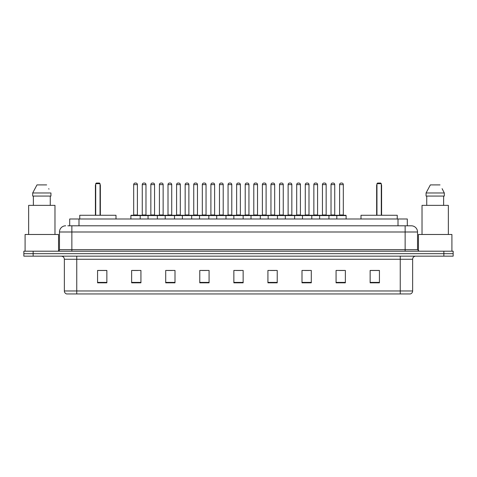 <?xml version="1.0" encoding="UTF-8"?>
<svg xmlns="http://www.w3.org/2000/svg" width="477" height="477" viewBox="0 0 477 477"><rect width="100%" height="100%" fill="white"/><g stroke="black" fill="none" stroke-linecap="round" stroke-linejoin="round"><path stroke-width="0.72" d="M67.835 225.8L71.86 225.8L67.835 225.8L69.696 225.8L69.696 218.985L407.304 218.985L407.304 225.8M65.665 225.8A6.195 6.195 0 0 0 59.47 231.995L59.47 249.65A1.55 1.55 0 0 1 57.92 251.2M417.53 231.995L71.86 231.995L71.86 225.8L411.335 225.8A6.195 6.195 0 0 1 417.53 231.995L417.53 249.65L419.08 251.2M33.14 251.2L23.85 251.2L23.85 253.675L33.14 253.675L23.85 253.675L23.85 256.155L33.14 256.155L33.14 253.675L443.86 253.675L33.14 253.675L33.14 251.2L443.86 251.2L443.86 253.675L453.15 253.675L443.86 253.675L443.86 256.155L33.14 256.155M453.15 251.2L453.15 253.675L453.15 251.2L443.86 251.2M411.24 225.8L409.165 225.8M410.25 293.945L66.75 293.945M66.595 293.945A3.095 3.095 0 0 1 64.365 290.97L76.755 290.97L76.755 293.945L400.245 293.945L400.245 290.97L412.635 290.97L412.635 259.255A3.095 3.095 0 0 1 415.735 256.155M64.365 290.97L64.365 259.255C64.18 257.371 63.149 256.34 61.265 256.155M379.43 282.825L379.43 270.435L370.14 270.435L370.14 282.825L379.43 282.825M345.36 282.825L345.36 270.435L336.07 270.435L336.07 282.825L345.36 282.825M311.29 282.825L311.29 270.435L301.995 270.435L301.995 282.825L311.29 282.825M277.22 282.825L277.22 270.435L267.925 270.435L267.925 282.825L277.22 282.825M106.86 282.825L106.86 270.435L97.57 270.435L97.57 282.825L106.86 282.825M140.93 282.825L140.93 270.435L131.64 270.435L131.64 282.825L140.93 282.825M175.005 282.825L175.005 270.435L165.71 270.435L165.71 282.825L175.005 282.825M209.075 282.825L209.075 270.435L199.78 270.435L199.78 282.825L209.075 282.825M243.145 282.825L243.145 270.435L233.855 270.435L233.855 282.825L243.145 282.825M453.15 256.155L453.15 253.675L453.15 256.155L443.86 256.155M400.245 293.945L410.16 293.945M304.815 270.495L309.46 270.495M339.135 270.495L343.78 270.495M201.86 270.495L206.505 270.495M167.54 270.495L172.185 270.495M133.22 270.495L137.865 270.495M270.495 270.495L275.14 270.495M236.175 270.495L240.825 270.495M106.86 270.495L97.57 270.495M379.43 270.495L370.14 270.495M58.54 251.069L58.54 234.475L25.09 234.475L25.09 251.2M54.98 234.475L54.98 205.36L28.65 205.36L28.65 234.475M50.264 196.065L50.264 205.36L50.264 196.065M32.692 192.97L36.979 184.915L32.692 192.97L32.692 196.065L50.938 196.065L50.938 192.97L32.692 192.97M48.982 189.142L48.737 188.677M33.366 196.065L33.366 205.36M46.651 184.915L36.979 184.915M116 218.985L116 215.27L79.76 215.27L79.76 218.985M95.71 183.675L96.33 183.055L99.425 183.055L100.045 183.675L95.71 183.675L95.71 215.27M100.045 183.675L100.045 215.27M100.355 215.27L100.355 185.535A2.48 2.48 0 0 0 100.045 184.337M95.4 215.27L95.4 185.535L95.71 185.535M451.91 251.2L451.91 234.475L418.46 234.475L418.46 251.069M448.35 234.475L448.35 205.36L422.02 205.36L422.02 234.475M442.352 189.142L444.308 192.97L426.062 192.97L430.349 184.915L426.062 192.97L426.062 196.065L444.308 196.065L444.308 192.97L444.308 196.065M444.308 192.97L442.107 188.677M426.736 196.065L426.736 205.36M443.634 205.36L443.634 196.065M440.021 184.915L430.349 184.915M397.24 218.985L397.24 215.27L361 215.27L361 218.985M376.955 183.675L377.575 183.055L380.67 183.055L381.29 183.675L376.955 183.675L376.955 215.27M381.29 183.675L381.29 215.27M381.6 215.27L381.6 185.535A2.48 2.48 0 0 0 381.29 184.337M376.645 215.27L376.645 185.535L376.955 185.535M336.81 218.985L336.81 215.58A0.31 0.31 0 0 1 337.12 215.27L345.795 215.27A0.31 0.31 0 0 1 346.105 215.58L130.895 215.58A0.31 0.31 0 0 1 131.205 215.27L139.88 215.27A0.31 0.31 0 0 1 140.19 215.58L140.19 218.985M137.4 184.605L133.685 184.605A1.55 1.55 0 0 1 135.235 183.055L135.85 183.055A1.55 1.55 0 0 1 137.4 184.605L137.4 214.96A0.31 0.31 0 0 0 137.71 215.27M133.685 184.605L133.685 214.96A0.31 0.31 0 0 1 133.375 215.27M130.895 215.58L130.895 218.985M148.055 218.985L148.055 215.58A0.31 0.31 0 0 1 148.365 215.27L157.04 215.27A0.31 0.31 0 0 1 157.35 215.58L157.35 218.985M154.56 184.605L150.845 184.605A1.55 1.55 0 0 1 152.39 183.055L153.01 183.055A1.55 1.55 0 0 1 154.56 184.605L154.56 214.96A0.31 0.31 0 0 0 154.87 215.27M150.845 184.605L150.845 214.96A0.31 0.31 0 0 1 150.535 215.27M165.215 218.985L165.215 215.58A0.31 0.31 0 0 1 165.525 215.27L174.2 215.27A0.31 0.31 0 0 1 174.51 215.58L174.51 218.985M171.72 184.605L168.005 184.605A1.55 1.55 0 0 1 169.55 183.055L170.17 183.055A1.55 1.55 0 0 1 171.72 184.605L171.72 214.96A0.31 0.31 0 0 0 172.03 215.27M168.005 184.605L168.005 214.96A0.31 0.31 0 0 1 167.695 215.27M182.375 218.985L182.375 215.58A0.31 0.31 0 0 1 182.685 215.27L191.36 215.27A0.31 0.31 0 0 1 191.665 215.58L191.665 218.985M188.88 184.605L185.165 184.605A1.55 1.55 0 0 1 186.71 183.055L187.33 183.055A1.55 1.55 0 0 1 188.88 184.605L188.88 214.96A0.31 0.31 0 0 0 189.19 215.27M185.165 184.605L185.165 214.96A0.31 0.31 0 0 1 184.855 215.27M199.535 218.985L199.535 215.58A0.31 0.31 0 0 1 199.845 215.27L208.515 215.27A0.31 0.31 0 0 1 208.825 215.58L208.825 218.985M206.04 184.605L202.32 184.605A1.55 1.55 0 0 1 203.87 183.055L204.49 183.055A1.55 1.55 0 0 1 206.04 184.605L206.04 214.96A0.31 0.31 0 0 0 206.35 215.27M202.32 184.605L202.32 214.96A0.31 0.31 0 0 1 202.015 215.27M216.695 218.985L216.695 215.58A0.31 0.31 0 0 1 217.005 215.27L225.675 215.27A0.31 0.31 0 0 1 225.985 215.58L225.985 218.985M223.2 184.605L219.48 184.605A1.55 1.55 0 0 1 221.03 183.055L221.65 183.055A1.55 1.55 0 0 1 223.2 184.605L223.2 214.96A0.31 0.31 0 0 0 223.51 215.27M219.48 184.605L219.48 214.96A0.31 0.31 0 0 1 219.17 215.27M233.855 218.985L233.855 215.58A0.31 0.31 0 0 1 234.165 215.27L242.835 215.27A0.31 0.31 0 0 1 243.145 215.58L243.145 218.985M240.36 184.605L236.64 184.605A1.55 1.55 0 0 1 238.19 183.055L238.81 183.055A1.55 1.55 0 0 1 240.36 184.605L240.36 214.96A0.31 0.31 0 0 0 240.67 215.27M236.64 184.605L236.64 214.96A0.31 0.31 0 0 1 236.33 215.27M251.015 218.985L251.015 215.58A0.31 0.31 0 0 1 251.325 215.27L259.995 215.27A0.31 0.31 0 0 1 260.305 215.58L260.305 218.985M257.52 184.605L253.8 184.605A1.55 1.55 0 0 1 255.35 183.055L255.97 183.055A1.55 1.55 0 0 1 257.52 184.605L257.52 214.96A0.31 0.31 0 0 0 257.83 215.27M253.8 184.605L253.8 214.96A0.31 0.31 0 0 1 253.49 215.27M268.175 218.985L268.175 215.58A0.31 0.31 0 0 1 268.485 215.27L277.155 215.27A0.31 0.31 0 0 1 277.465 215.58L277.465 218.985M274.68 184.605L270.96 184.605A1.55 1.55 0 0 1 272.51 183.055L273.13 183.055A1.55 1.55 0 0 1 274.68 184.605L274.68 214.96A0.31 0.31 0 0 0 274.985 215.27M270.96 184.605L270.96 214.96A0.31 0.31 0 0 1 270.65 215.27M285.335 218.985L285.335 215.58A0.31 0.31 0 0 1 285.64 215.27L294.315 215.27A0.31 0.31 0 0 1 294.625 215.58L294.625 218.985M291.835 184.605L288.12 184.605A1.55 1.55 0 0 1 289.67 183.055L290.29 183.055A1.55 1.55 0 0 1 291.835 184.605L291.835 214.96A0.31 0.31 0 0 0 292.145 215.27M288.12 184.605L288.12 214.96A0.31 0.31 0 0 1 287.81 215.27M302.49 218.985L302.49 215.58A0.31 0.31 0 0 1 302.8 215.27L311.475 215.27A0.31 0.31 0 0 1 311.785 215.58L311.785 218.985M308.995 184.605L305.28 184.605A1.55 1.55 0 0 1 306.83 183.055L307.45 183.055A1.55 1.55 0 0 1 308.995 184.605L308.995 214.96A0.31 0.31 0 0 0 309.305 215.27M305.28 184.605L305.28 214.96A0.31 0.31 0 0 1 304.97 215.27M319.65 218.985L319.65 215.58A0.31 0.31 0 0 1 319.96 215.27L328.635 215.27A0.31 0.31 0 0 1 328.945 215.58L328.945 218.985M326.155 184.605L322.44 184.605A1.55 1.55 0 0 1 323.99 183.055L324.61 183.055A1.55 1.55 0 0 1 326.155 184.605L326.155 214.96A0.31 0.31 0 0 0 326.465 215.27M322.44 184.605L322.44 214.96A0.31 0.31 0 0 1 322.13 215.27M343.315 184.605L339.6 184.605A1.55 1.55 0 0 1 341.15 183.055L341.765 183.055A1.55 1.55 0 0 1 343.315 184.605L343.315 214.96A0.31 0.31 0 0 0 343.625 215.27M339.6 184.605L339.6 214.96A0.31 0.31 0 0 1 339.29 215.27M346.105 215.58L346.105 218.985M148.46 215.27L139.785 215.27M142.265 184.605A1.55 1.55 0 0 1 143.81 183.055L144.43 183.055A1.55 1.55 0 0 1 145.98 184.605L142.265 184.605L142.265 214.96A0.31 0.31 0 0 1 141.955 215.27M145.98 184.605L145.98 214.96A0.31 0.31 0 0 0 146.29 215.27M165.62 215.27L156.945 215.27M159.425 184.605A1.55 1.55 0 0 1 160.97 183.055L161.59 183.055A1.55 1.55 0 0 1 163.14 184.605L159.425 184.605L159.425 214.96A0.31 0.31 0 0 1 159.115 215.27M163.14 184.605L163.14 214.96A0.31 0.31 0 0 0 163.45 215.27M182.78 215.27L174.105 215.27M176.585 184.605A1.55 1.55 0 0 1 178.13 183.055L178.75 183.055A1.55 1.55 0 0 1 180.3 184.605L176.585 184.605L176.585 214.96A0.31 0.31 0 0 1 176.275 215.27M180.3 184.605L180.3 214.96A0.31 0.31 0 0 0 180.61 215.27M199.935 215.27L191.265 215.27M193.745 184.605A1.55 1.55 0 0 1 195.29 183.055L195.91 183.055A1.55 1.55 0 0 1 197.46 184.605L193.745 184.605L193.745 214.96A0.31 0.31 0 0 1 193.435 215.27M197.46 184.605L197.46 214.96A0.31 0.31 0 0 0 197.77 215.27M217.095 215.27L208.425 215.27M210.9 184.605A1.55 1.55 0 0 1 212.45 183.055L213.07 183.055A1.55 1.55 0 0 1 214.62 184.605L210.9 184.605L210.9 214.96A0.31 0.31 0 0 1 210.59 215.27M214.62 184.605L214.62 214.96A0.31 0.31 0 0 0 214.93 215.27M234.255 215.27L225.585 215.27M228.06 184.605A1.55 1.55 0 0 1 229.61 183.055L230.23 183.055A1.55 1.55 0 0 1 231.78 184.605L228.06 184.605L228.06 214.96A0.31 0.31 0 0 1 227.75 215.27M231.78 184.605L231.78 214.96A0.31 0.31 0 0 0 232.09 215.27M251.415 215.27L242.745 215.27M245.22 184.605A1.55 1.55 0 0 1 246.77 183.055L247.39 183.055A1.55 1.55 0 0 1 248.94 184.605L245.22 184.605L245.22 214.96A0.31 0.31 0 0 1 244.91 215.27M248.94 184.605L248.94 214.96A0.31 0.31 0 0 0 249.25 215.27M268.575 215.27L259.905 215.27M262.38 184.605A1.55 1.55 0 0 1 263.93 183.055L264.55 183.055A1.55 1.55 0 0 1 266.1 184.605L262.38 184.605L262.38 214.96A0.31 0.31 0 0 1 262.07 215.27M266.1 184.605L266.1 214.96A0.31 0.31 0 0 0 266.41 215.27M285.735 215.27L277.065 215.27M279.54 184.605A1.55 1.55 0 0 1 281.09 183.055L281.71 183.055A1.55 1.55 0 0 1 283.255 184.605L279.54 184.605L279.54 214.96A0.31 0.31 0 0 1 279.23 215.27M283.255 184.605L283.255 214.96A0.31 0.31 0 0 0 283.565 215.27M302.895 215.27L294.22 215.27M296.7 184.605A1.55 1.55 0 0 1 298.25 183.055L298.87 183.055A1.55 1.55 0 0 1 300.415 184.605L296.7 184.605L296.7 214.96A0.31 0.31 0 0 1 296.39 215.27M300.415 184.605L300.415 214.96A0.31 0.31 0 0 0 300.725 215.27M320.055 215.27L311.38 215.27M313.86 184.605A1.55 1.55 0 0 1 315.41 183.055L316.03 183.055A1.55 1.55 0 0 1 317.575 184.605L313.86 184.605L313.86 214.96A0.31 0.31 0 0 1 313.55 215.27M317.575 184.605L317.575 214.96A0.31 0.31 0 0 0 317.885 215.27M337.215 215.27L328.54 215.27M331.02 184.605A1.55 1.55 0 0 1 332.57 183.055L333.19 183.055A1.55 1.55 0 0 1 334.735 184.605L331.02 184.605L331.02 214.96A0.31 0.31 0 0 1 330.71 215.27M334.735 184.605L334.735 214.96A0.31 0.31 0 0 0 335.045 215.27M78.991 225.8L78.991 218.985M398.009 225.8L398.009 218.985M71.86 251.2L71.86 231.995L59.47 231.995M59.47 249.65L417.53 249.65M405.14 225.8L405.14 251.2M400.245 256.155L400.245 259.255L64.365 259.255M412.635 259.255L400.245 259.255L400.245 290.97L76.755 290.97L76.755 256.155M243.145 282.396L233.855 282.396M209.075 282.396L199.78 282.396M175.005 282.396L165.71 282.396M140.93 282.396L131.64 282.396M106.86 282.396L97.57 282.396M277.22 282.396L267.925 282.396M311.29 282.396L301.995 282.396M345.36 282.396L336.07 282.396M379.43 282.396L370.14 282.396M100.045 185.535L100.355 185.535M381.29 185.535L381.6 185.535M133.685 214.96L137.4 214.96M150.845 214.96L154.56 214.96M168.005 214.96L171.72 214.96M185.165 214.96L188.88 214.96M202.32 214.96L206.04 214.96M219.48 214.96L223.2 214.96M236.64 214.96L240.36 214.96M253.8 214.96L257.52 214.96M270.96 214.96L274.68 214.96M288.12 214.96L291.835 214.96M305.28 214.96L308.995 214.96M322.44 214.96L326.155 214.96M339.6 214.96L343.315 214.96M142.265 214.96L145.98 214.96M159.425 214.96L163.14 214.96M176.585 214.96L180.3 214.96M193.745 214.96L197.46 214.96M210.9 214.96L214.62 214.96M228.06 214.96L231.78 214.96M245.22 214.96L248.94 214.96M262.38 214.96L266.1 214.96M279.54 214.96L283.255 214.96M296.7 214.96L300.415 214.96M313.86 214.96L317.575 214.96M331.02 214.96L334.735 214.96M410.405 293.945C411.806 293.444 412.551 292.455 412.635 290.97M95.71 184.337A2.48 2.48 0 0 0 95.4 185.535M376.955 184.337A2.48 2.48 0 0 0 376.645 185.535"/></g></svg>
